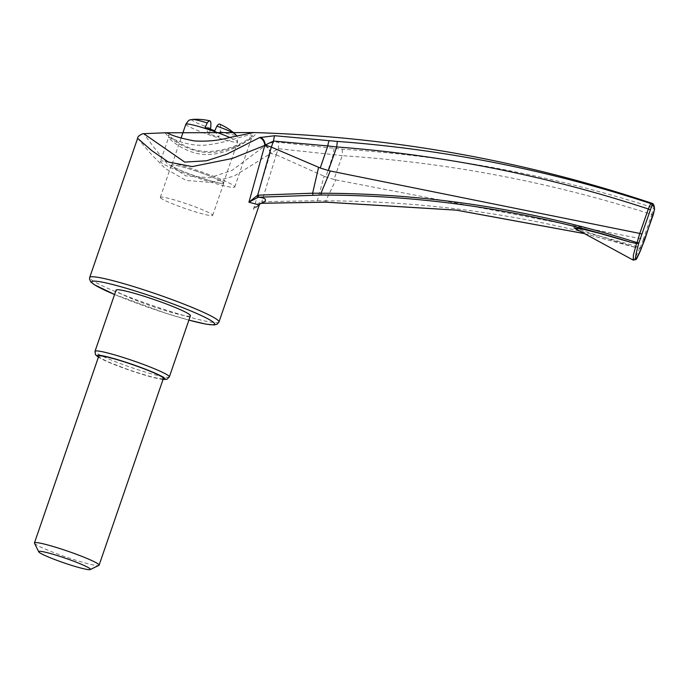 <?xml version="1.0" encoding="UTF-8"?>
<svg xmlns="http://www.w3.org/2000/svg" width="689" height="689" viewBox="0 0 689 689"><rect width="100%" height="100%" fill="white"/><g stroke="black" fill="none" stroke-linecap="round" stroke-linejoin="round"><path stroke-width="0.52" stroke-dasharray="3.44 2.58" d="M214.804 130.746L218.826 137.137A27.293 2.429 19 0 1 214.029 135.587A27.293 2.429 19 0 1 209.155 133.916L205.133 127.525M219.662 124.123A57.885 6.33 108.4 0 1 220.273 131.556L218.826 137.137M209.155 133.916L210.446 129.248M195.521 170.915A27.345 2.429 19 0 1 223.425 183.085A27.345 2.429 19 0 1 196.778 176.479A27.345 2.429 19 0 1 171.716 165.274A27.345 2.429 19 0 1 195.521 170.915M163.379 378.468A34.183 3.04 19 0 1 130.075 370.208A34.183 3.04 19 0 1 98.742 356.204M137.619 138.317L150.702 153.664L165.334 168.564L186.099 180.44L211.049 182.456L234.286 175.988L270.088 153.88L253.457 209.387L259.279 204.96M190.405 315.751A39.307 3.497 19 0 1 152.097 306.252A39.307 3.497 19 0 1 116.062 290.155M261.941 203.307L261.777 201.713L276.237 154.836L270.493 153.346L278.39 148.703L333.269 154.612L325.819 176.866L324.123 176.22L317.345 200.706L261.777 201.713C257.91 203.195 255.137 205.753 253.457 209.387L260.132 203.479M276.134 154.801L278.39 148.703L278.881 142.33C273.094 141.977 268.615 143.011 265.446 145.422L232.029 170.398L209.818 177.719L185.746 175.893L166.833 163.164L154.439 148.032L143.768 133.692M264.809 145.965A6.838 4.935 50.4 0 1 270.088 153.88L270.51 153.371M259.822 203.866L258.702 204.409L259.813 203.866M276.237 154.836L324.123 176.22M584.444 233.588L633.045 246.731L573.903 227.852M165.558 132.779L165.463 133.339C166.419 135.457 190.018 156.42 216.673 151.899C240.857 148.169 262.113 132.297 253.828 132.555M652.018 203.307L653.413 207.751C552.199 175.333 448.461 155.817 342.192 149.194L278.881 142.33M643.466 239.178L640.219 247.609C538.453 216.751 433.639 201.162 325.785 200.852L335.844 179.898L333.993 179.441L342.2 155.68C447.919 162.561 551.114 182.163 651.785 214.486L643.397 239.161L644.895 239.247M333.993 179.441L325.819 176.866M334.053 148.402L333.269 154.612L342.2 155.68A6.838 0.878 93.6 0 0 342.192 149.194M270.493 153.346C270.312 149.832 268.632 147.196 265.446 145.422M34.493 543.225A34.183 3.04 -161 0 0 69.331 558.133A34.183 3.04 -161 0 0 98.871 565.393M641.631 247.618A1.705 0.663 21.1 0 1 640.219 247.609L639.848 248.41L641.64 247.584M641.726 247.497L641.493 247.954M335.844 179.898L643.397 239.161M654.55 209.258A1.705 1.619 178.9 0 0 653.413 207.751L651.785 214.486L653.181 214.882M633.045 246.731L639.573 248.35L635.585 257.23L633.191 260.097M325.673 202.135L325.785 200.852L317.345 200.706L317.379 202.084M262.388 201.662L262.431 203.272M168.771 137.809L168.65 137.43C168.116 135.785 187.606 148.488 210.352 144.518C231.125 141.589 253.113 131.694 252.252 136.112C250.098 140.143 230.6 153.027 210.05 154.474C187.959 156.084 169.856 139.626 168.771 137.809M160.503 161.82A39.307 3.497 19 0 1 160.399 161.381A39.307 3.497 19 0 1 198.708 170.881A39.307 3.497 19 0 1 234.742 186.977A39.307 3.497 19 0 1 198.475 178.184A39.307 3.497 19 0 1 160.503 161.82M199.646 177.486A27.689 2.463 -161 0 0 223.753 183.196A27.689 2.463 -161 0 0 198.372 171.854A27.689 2.463 -161 0 0 171.389 165.171A27.689 2.463 -161 0 0 171.466 165.481A27.689 2.463 -161 0 0 199.646 177.486M160.373 197.665A27.689 2.463 19 0 1 160.304 197.355A27.689 2.463 19 0 1 187.287 204.047A27.689 2.463 19 0 1 212.668 215.39A27.689 2.463 19 0 1 187.124 209.189A27.689 2.463 19 0 1 160.373 197.665M185.849 124.235A27.345 2.429 -161 0 0 213.754 136.405A27.345 2.429 -161 0 0 237.559 142.046A27.345 2.429 -161 0 0 229.773 137.473M220.273 131.556A23.245 2.067 -161 0 0 235.388 134.252M192.36 119.438A23.245 2.067 -161 0 0 210.601 128.335M163.069 379.389A35.888 3.187 19 0 1 130.023 370.355A35.888 3.187 19 0 1 98.424 357.126M218.981 321.987A68.366 6.08 19 0 1 152.364 305.477A68.366 6.08 19 0 1 89.699 277.478M188.907 320.092A64.947 5.77 19 0 1 114.563 294.496L166.144 313.34L188.898 320.118M169.339 376.917A39.307 3.497 19 0 1 131.031 367.418A39.307 3.497 19 0 1 95.004 351.321M223.425 183.085L237.559 142.046L237.352 136.947L236.732 135.802M181.061 138.136L171.716 165.274M163.026 379.501L154.353 377.77L130.746 370.613L106.115 361.139L98.389 357.238M634.681 247.248L584.556 233.64M234.742 186.977L252.363 135.862L247.454 139.617C235.759 147.412 208.354 157.006 188.485 147.506C180.217 143.7 174.36 140.246 170.915 137.145L168.409 134.863L168.65 137.43L160.399 161.381M212.668 215.39L223.753 183.196M160.304 197.355L171.389 165.171"/><path stroke-width="1.03" d="M210.446 129.248L210.601 128.335A57.885 6.33 -71.6 0 0 209.878 120.859A57.885 6.33 -71.6 0 0 207.2 122.926L205.133 127.525A27.293 2.429 19 0 1 214.804 130.746L216.871 126.147A57.885 6.33 108.4 0 1 219.662 124.123A58.109 58.109 0 0 1 235.388 134.252A23.245 2.067 -161 0 0 216.871 126.147M34.45 542.923L98.742 356.204A34.183 3.04 19 0 1 128.498 363.258A34.183 3.04 19 0 1 163.379 378.468L99.095 565.187A34.183 3.04 -161 0 0 64.206 549.977A34.183 3.04 -161 0 0 34.45 542.923A34.183 3.04 -161 0 0 34.493 543.225L38.73 551.829A27.345 2.429 -161 0 0 66.6 563.757A27.345 2.429 -161 0 0 90.233 569.562A27.345 2.429 -161 0 0 65.343 558.193A27.345 2.429 -161 0 0 38.73 551.829M260.132 203.479L259.279 204.96L248.936 202.196L264.765 145.405L232.391 158.453L192.257 166.583L168.331 162.027L151.735 150.581L137.619 138.317L89.699 277.478A68.366 6.08 19 0 1 149.212 291.576A68.366 6.08 19 0 1 218.981 321.987L217.156 324.183L214.184 324.967L206.08 324.157L188.898 320.118M98.389 357.238L95.461 354.697L95.004 351.321L116.062 290.155A39.307 3.497 19 0 1 150.288 298.259A39.307 3.497 19 0 1 190.302 315.312A39.307 3.497 19 0 1 190.405 315.751L169.339 376.917L166.919 379.286L163.026 379.501M271.388 147.127L320.239 167.995L327.809 145.93L273.585 141.064L271.294 147.093L257.677 195.194L312.625 193.196L318.568 167.384M630.013 242.063L598.905 233.158L583.85 229.428L573.903 227.852L633.2 260.097L633.398 255.059L636.524 243.501L630.142 242.097C529.359 210.834 426.362 195.142 321.152 195.03L258.642 197.226C266.247 198.019 267.504 200.025 262.414 203.238L325.613 202.135L456.307 210.119L584.444 233.588M259.813 203.866L262.414 203.238L259.822 203.866M258.151 197.269L248.936 202.196L257.677 195.194L258.151 197.269L258.642 197.226L258.289 195.142M271.294 147.093L265.239 144.991L264.765 145.405A6.838 4.909 -112.6 0 0 259.538 137.585L274.73 135.724L337.309 141.417C444.388 149.332 548.875 170.045 650.76 203.539L652.018 203.307C522.925 160.244 390.198 136.663 253.828 132.555L165.558 132.779L143.768 133.692L184.738 162.104L206.657 160.761L226.922 154.172L259.538 137.585M274.73 135.724A6.838 1.077 -86.3 0 0 273.585 141.064L265.239 144.991M265.213 144.957C264.817 141.107 263.189 138.541 260.313 137.266M644.87 239.333L654.455 209.826C654.378 206.14 653.508 204.771 651.854 205.692L638.798 243.062C633.596 262.431 634.543 263.939 641.64 247.584L644.895 239.247M90.233 569.562L98.871 565.393A34.183 3.04 -161 0 0 99.095 565.187M330.246 170.993L639.797 233.442L648.323 208.982C547.04 175.669 443.165 154.999 336.714 146.955L328.377 170.519L330.246 170.993L320.996 193.239C428.747 193.385 534.113 209.835 637.075 242.614L639.797 233.442M320.239 167.995L328.377 170.519M337.309 141.417L336.714 146.955L327.809 145.93A6.838 1.163 -83.6 0 1 329.196 140.659M649.985 209.766L648.323 208.982L650.76 203.539A1.705 1.688 60.6 0 1 651.854 205.692M313.004 195.09L312.625 193.196L320.996 193.239L321.152 195.03M639.866 233.459L641.554 233.933M636.524 243.501L637.075 242.614L638.841 242.804M636.791 243.553L638.798 243.062M229.773 137.473A27.345 2.429 -161 0 0 209.654 129.885A27.345 2.429 -161 0 0 185.849 124.235C189.811 118.362 189.423 120.48 192.36 119.438A23.245 2.067 -161 0 1 207.2 122.926M98.424 357.126A35.888 3.187 19 0 1 128.369 363.06A35.888 3.187 19 0 1 163.069 379.389M89.699 277.478L89.492 279.028L90.672 281.775L94.186 284.635L114.563 294.522A64.947 5.77 19 0 1 94.548 281.121A64.947 5.77 19 0 1 148.359 295.202A64.947 5.77 19 0 1 210.955 320.566A64.947 5.77 19 0 1 188.907 320.092M641.425 248.074L653.198 214.873L654.55 209.258A1.705 1.619 178.9 0 1 654.455 209.826M95.004 351.321A39.307 3.497 19 0 1 129.222 359.425A39.307 3.497 19 0 1 169.339 376.917M236.732 135.802L235.388 134.252M209.878 120.859A58.109 58.109 0 0 0 192.36 119.438M185.849 124.235L181.061 138.136M259.279 204.96L218.981 321.987M143.768 133.692C143.002 133.184 137.197 136.233 137.619 138.317M654.55 209.258C654.335 205.563 653.491 203.582 652.018 203.307M584.556 233.64L456.376 210.162L325.647 202.17L262.431 203.272M633.2 260.097L635.783 259.589C636.472 260.442 642.587 245.654 641.27 248.583L641.571 247.79M253.828 132.555L230.014 137.421C218.68 140.573 206.674 141.727 193.988 140.892C181 138.291 172.422 135.767 168.254 133.322L165.558 132.779"/></g></svg>
